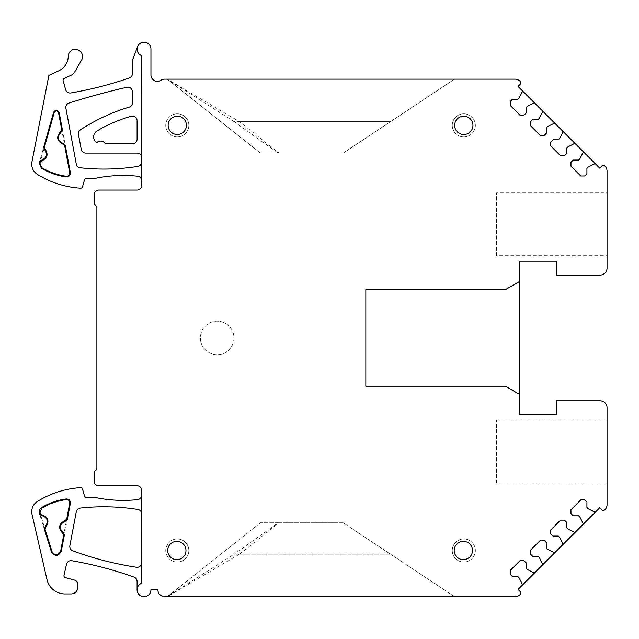 <?xml version="1.0" encoding="UTF-8"?>
<svg xmlns="http://www.w3.org/2000/svg" width="639" height="639" viewBox="0 0 639 639"><rect width="100%" height="100%" fill="white"/><g stroke="black" fill="none" stroke-linecap="round" stroke-linejoin="round"><path stroke-width="0.48" stroke-dasharray="3.19 2.4" d="M141.706 157.705L141.706 161.859A4.625 4.625 0 0 1 137.808 166.42A217.452 217.452 0 0 1 80.314 167.785A4.625 4.625 0 0 1 76.273 164.039L65.905 108.295A4.625 4.625 0 0 1 69.044 103.047A698.81 698.81 0 0 1 126.818 87.295A4.625 4.625 0 0 1 132.465 91.8L132.465 102.719A4.625 4.625 0 0 1 129.166 107.144A184.847 184.847 0 0 0 80.482 129.813A4.625 4.625 0 0 0 78.477 134.525L81.249 149.318A4.625 4.625 0 0 0 85.794 153.088L137.089 153.088A4.625 4.625 0 0 1 141.706 157.705L141.706 55.649A6.933 6.933 0 0 1 137.529 46.679A6.933 6.933 0 0 1 150.948 49.115L150.948 74.907A6.47 6.47 0 0 0 160.988 80.298A6.933 6.933 0 0 1 164.814 79.148L454.553 79.148L343.183 153.088L454.553 79.148L167.226 79.148L239.473 121.666L279.035 153.088L260.408 153.088L278.221 153.088L234.082 121.666L390.517 121.666L239.473 121.666M137.529 46.679L132.465 60.202L132.465 73.605A4.625 4.625 0 0 1 129.35 77.974A369.685 369.685 0 0 1 70.857 92.943A4.625 4.625 0 0 1 65.633 89.636L63.109 80.658A1.845 1.845 0 0 1 64.108 78.485L71.472 75.051A6.933 6.933 0 0 0 74.547 72.231L81.632 59.97A6.933 6.933 0 0 0 75.626 49.57L73.054 49.57A7.396 7.396 0 0 0 68.237 56.368A16.175 16.175 0 0 1 58.9 70.721L48.883 75.386L31.95 161.867A12.013 12.013 0 0 0 37.381 174.367A92.423 92.423 0 0 0 80.594 188.201A1.845 1.845 0 0 0 82.487 186.868L84.476 179.934A1.845 1.845 0 0 1 86.257 178.593L94.109 178.593A138.631 138.631 0 0 1 137.561 176.212A4.625 4.625 0 0 1 141.706 180.813L141.706 185.43A4.625 4.625 0 0 1 137.089 190.055L98.733 190.055A4.625 4.625 0 0 0 94.109 194.679L94.109 203.921L96.88 206.693L96.88 469.17L94.109 471.941L94.109 481.183A4.625 4.625 0 0 0 98.733 485.8L137.089 485.8A4.625 4.625 0 0 1 141.706 490.425L141.706 495.049A4.625 4.625 0 0 1 137.561 499.642A138.631 138.631 0 0 1 94.109 497.262L86.257 497.262A1.845 1.845 0 0 1 84.476 495.928L82.487 488.987A1.845 1.845 0 0 0 80.594 487.653A92.423 92.423 0 0 0 37.381 501.487A12.013 12.013 0 0 0 32.03 514.363L46.982 579.581A18.483 18.483 0 0 0 64.994 593.935L71.009 593.935A6.933 6.933 0 0 0 77.934 587.001L77.934 584.549A4.625 4.625 0 0 0 74.515 580.084L65.322 577.624A1.845 1.845 0 0 1 63.996 575.435L66.496 564.277A4.625 4.625 0 0 1 71.792 560.73A369.685 369.685 0 0 1 134.022 577.113A4.625 4.625 0 0 1 137.089 581.458L137.089 589.781A6.933 6.933 0 0 0 144.015 596.706A6.933 6.933 0 0 0 150.948 589.781L157.881 589.781A6.933 6.933 0 0 0 164.814 596.706L515.066 596.706A6.933 6.933 0 0 0 519.994 594.645A2.308 2.308 0 0 0 520.01 591.363L518.053 589.406L599.741 507.709L601.706 509.674A2.308 2.308 0 0 0 604.989 509.658A6.933 6.933 0 0 0 607.05 504.722L607.05 407.706A6.933 6.933 0 0 0 600.117 400.773L556.218 400.773L556.218 414.639L519.251 414.639L519.251 261.215L556.218 261.215L556.218 275.082L600.117 275.082A6.933 6.933 0 0 0 607.05 268.148L607.05 171.132A6.933 6.933 0 0 0 604.989 166.204A2.308 2.308 0 0 0 601.706 166.188L599.741 168.145L518.053 86.457L520.01 84.492A2.308 2.308 0 0 0 519.994 81.209A6.933 6.933 0 0 0 515.066 79.148L167.226 79.148L260.408 153.088L167.226 79.148L234.082 121.666M278.221 153.088L279.035 153.088M239.473 554.197L279.035 522.774L260.408 522.774L167.226 596.706L239.473 554.197L390.517 554.197L454.553 596.706L167.226 596.706L234.082 554.197L390.517 554.197L454.553 596.706L167.226 596.706L260.408 522.774L278.221 522.774L234.082 554.197M595.628 511.831A0.927 0.927 0 0 1 594.558 511.999L588.223 508.772L586.921 507.47L586.921 502.078L584.709 499.874L580.795 499.874L570.986 509.674L570.986 513.596L573.191 515.801L578.583 515.801L579.892 517.111L583.119 523.437L582.944 524.507L575.372 532.087L574.293 532.255L567.967 529.036L566.657 527.726L566.657 522.335L564.453 520.13L560.531 520.13L550.73 529.931L550.73 533.853L552.935 536.057L558.326 536.057L559.636 537.367L562.855 543.693L562.687 544.771L555.107 552.344L554.037 552.519L547.711 549.292L546.401 547.982L546.401 542.591L544.196 540.386L540.274 540.386L530.474 550.195L530.474 554.109L532.678 556.321L538.07 556.321L539.372 557.623L542.599 563.957L542.431 565.028L534.851 572.608L533.773 572.776L527.447 569.549L526.145 568.247L526.145 562.855L523.932 560.651L520.01 560.651L510.21 570.451L510.21 574.373L512.414 576.578L517.806 576.578L519.116 577.888L522.343 584.214A0.927 0.927 0 0 1 522.167 585.284M141.674 180.238L141.706 161.859M53.596 112.288L54.219 112.464L39.914 163.097L41.671 167.57C49.275 172.179 57.494 175.078 66.304 176.26C68.645 176.212 69.779 175.014 69.707 172.682L70.338 172.562C70.426 175.39 69.052 176.835 66.224 176.899C57.318 175.701 49.019 172.778 41.335 168.121L39.291 162.921L53.596 112.288C55.585 109.493 57.446 109.581 59.171 112.544L70.338 172.562M54.219 112.464C55.761 110.299 57.198 110.363 58.54 112.664L69.707 172.682M137.089 139.222A4.625 4.625 0 0 1 132.465 143.847L105.379 143.847A5.543 5.543 0 0 0 96.697 142.657A6.933 6.933 0 0 1 97.016 130.963A138.631 138.631 0 0 1 131.227 116.282A4.625 4.625 0 0 1 137.089 120.739L137.089 139.222M141.706 562.679A4.625 4.625 0 0 1 136.387 567.24A331.234 331.234 0 0 1 72.814 550.882A4.625 4.625 0 0 1 69.867 545.69L76.273 511.791A4.625 4.625 0 0 1 80.314 508.061A217.452 217.452 0 0 1 137.808 509.451A4.625 4.625 0 0 1 141.706 514.02L141.706 583.239A6.933 6.933 0 0 0 137.089 589.781M141.658 495.744L141.706 514.02M39.33 513.053L39.945 512.861L52.047 551.697C55.162 555.914 58.029 555.746 60.641 551.201L61.272 551.321C58.285 556.529 55.002 556.721 51.432 551.888L39.33 513.053C38.787 510.825 39.45 509.051 41.335 507.733C49.027 503.077 57.326 500.153 66.24 498.955C69.076 499.019 70.45 500.473 70.354 503.308L61.272 551.321M39.945 512.861L41.671 508.285C49.283 503.676 57.502 500.776 66.32 499.594C68.661 499.642 69.795 500.84 69.715 503.189L60.641 551.201M519.251 281.631L505.385 289.635L365.827 289.635L365.827 386.22L505.385 386.22L519.251 394.223M595.628 164.031A0.927 0.927 0 0 0 594.558 163.856L588.223 167.083L586.921 168.392L586.921 173.784L584.709 175.989L580.795 175.989L570.986 166.188L570.986 162.266L573.191 160.062L578.583 160.062L579.892 158.752L583.119 152.425L582.944 151.347M575.372 143.767L574.293 143.599L567.967 146.826L566.657 148.128L566.657 153.52L564.453 155.732L560.531 155.732L550.73 145.924L550.73 142.002L552.935 139.797L558.326 139.797L559.636 138.495L562.855 132.161L562.687 131.091M555.107 123.511L554.037 123.343L547.711 126.562L546.401 127.872L546.401 133.263L544.196 135.468L540.274 135.468L530.474 125.667L530.474 121.745L532.678 119.541L538.07 119.541L539.372 118.231L542.599 111.905L542.431 110.835M534.851 103.254L533.773 103.079L527.447 106.306L526.145 107.616L526.145 113.007L523.932 115.212L520.01 115.212L510.21 105.411L510.21 101.489L512.414 99.277L517.806 99.277L519.116 97.975L522.343 91.649A0.927 0.927 0 0 0 522.167 90.57M279.035 522.774L343.183 522.774L390.517 554.197L343.183 522.774L278.221 522.774M177.291 134.51A9.154 9.154 0 0 0 186.436 125.356A9.154 9.154 0 0 0 177.291 116.21A9.154 9.154 0 0 0 168.137 125.356A9.154 9.154 0 0 0 177.291 134.51M463.331 559.644A9.154 9.154 0 0 0 472.485 550.499A9.154 9.154 0 0 0 463.331 541.345A9.154 9.154 0 0 0 454.185 550.499A9.154 9.154 0 0 0 463.331 559.644M176.827 559.644A9.154 9.154 0 0 0 185.981 550.499A9.154 9.154 0 0 0 176.827 541.345A9.154 9.154 0 0 0 167.682 550.499A9.154 9.154 0 0 0 176.827 559.644M463.794 134.51A9.154 9.154 0 0 0 472.948 125.356A9.154 9.154 0 0 0 463.794 116.21A9.154 9.154 0 0 0 454.649 125.356A9.154 9.154 0 0 0 463.794 134.51M217.172 354.701A16.774 16.774 0 0 1 200.398 337.927A16.774 16.774 0 0 1 217.172 321.153A16.774 16.774 0 0 1 233.946 337.927A16.774 16.774 0 0 1 217.172 354.701A16.774 16.774 0 0 1 200.398 337.927A16.774 16.774 0 0 1 217.172 321.153A16.774 16.774 0 0 1 233.946 337.927A16.774 16.774 0 0 1 217.172 354.701M177.291 136.914A11.55 11.55 0 0 0 188.84 125.356A11.55 11.55 0 0 0 177.291 113.806A11.55 11.55 0 0 0 165.741 125.356A11.55 11.55 0 0 0 177.291 136.914A11.55 11.55 0 0 1 165.741 125.356A11.55 11.55 0 0 1 177.291 113.806A11.55 11.55 0 0 1 188.84 125.356A11.55 11.55 0 0 1 177.291 136.914M177.291 562.048A11.55 11.55 0 0 0 188.84 550.499A11.55 11.55 0 0 0 177.291 538.949A11.55 11.55 0 0 0 165.741 550.499A11.55 11.55 0 0 0 177.291 562.048A11.55 11.55 0 0 1 165.741 550.499A11.55 11.55 0 0 1 177.291 538.949A11.55 11.55 0 0 1 188.84 550.499A11.55 11.55 0 0 1 177.291 562.048M463.794 136.914A11.55 11.55 0 0 0 475.352 125.356A11.55 11.55 0 0 0 463.794 113.806A11.55 11.55 0 0 0 452.244 125.356A11.55 11.55 0 0 0 463.794 136.914A11.55 11.55 0 0 1 452.244 125.356A11.55 11.55 0 0 1 463.794 113.806A11.55 11.55 0 0 1 475.352 125.356A11.55 11.55 0 0 1 463.794 136.914M463.794 562.048A11.55 11.55 0 0 0 475.352 550.499A11.55 11.55 0 0 0 463.794 538.949A11.55 11.55 0 0 0 452.244 550.499A11.55 11.55 0 0 0 463.794 562.048A11.55 11.55 0 0 1 452.244 550.499A11.55 11.55 0 0 1 463.794 538.949A11.55 11.55 0 0 1 475.352 550.499A11.55 11.55 0 0 1 463.794 562.048M607.05 192.826L607.05 255.672L607.05 192.826L496.607 192.826L496.607 255.672L607.05 255.672M607.05 420.182L607.05 483.028L607.05 420.182L496.607 420.182L496.607 483.028L607.05 483.028M496.607 483.028L496.607 420.182M496.607 255.672L496.607 192.826M66.304 176.26L66.224 176.899M41.671 167.57L41.335 168.121M39.914 163.097L39.291 162.921M58.54 112.664L59.171 112.544M52.047 551.697L51.432 551.888M41.671 508.285L41.335 507.733M66.32 499.594L66.24 498.955M69.715 503.189L70.354 503.308"/><path stroke-width="0.96" d="M522.167 90.57L534.851 103.254L533.773 103.079L527.447 106.306L526.145 107.616L526.145 113.007L523.932 115.212L520.01 115.212L510.21 105.411L510.21 101.489L512.414 99.277L517.806 99.277L519.116 97.975L522.343 91.649A0.927 0.927 0 0 0 522.167 90.57L518.053 86.457L520.01 84.492A2.308 2.308 0 0 0 519.994 81.209A6.933 6.933 0 0 0 515.066 79.148L164.814 79.148A6.933 6.933 0 0 0 160.988 80.298A6.47 6.47 0 0 1 150.948 74.907L150.948 49.115A6.933 6.933 0 0 0 137.529 46.679L132.465 60.202L132.465 73.605A4.625 4.625 0 0 1 129.35 77.974A369.685 369.685 0 0 1 70.857 92.943A4.625 4.625 0 0 1 65.633 89.636L63.109 80.658A1.845 1.845 0 0 1 64.108 78.485L71.472 75.051A6.933 6.933 0 0 0 74.547 72.231L81.632 59.97A6.933 6.933 0 0 0 75.626 49.57L73.054 49.57A7.396 7.396 0 0 0 68.237 56.368A16.175 16.175 0 0 1 58.9 70.721L48.883 75.386L31.95 161.867A12.013 12.013 0 0 0 37.381 174.367A92.423 92.423 0 0 0 80.594 188.201A1.845 1.845 0 0 0 82.487 186.868L84.476 179.934A1.845 1.845 0 0 1 86.257 178.593L94.109 178.593A138.631 138.631 0 0 1 137.561 176.212A4.625 4.625 0 0 1 141.706 180.813L141.706 185.43A4.625 4.625 0 0 1 137.089 190.055L98.733 190.055A4.625 4.625 0 0 0 94.109 194.679L94.109 203.921L96.88 206.693L96.88 469.17L94.109 471.941L94.109 481.183A4.625 4.625 0 0 0 98.733 485.8L137.089 485.8A4.625 4.625 0 0 1 141.706 490.425L141.706 495.049A4.625 4.625 0 0 1 137.561 499.642A138.631 138.631 0 0 1 94.109 497.262L86.257 497.262A1.845 1.845 0 0 1 84.476 495.928L82.487 488.987A1.845 1.845 0 0 0 80.594 487.653A92.423 92.423 0 0 0 37.381 501.487A12.013 12.013 0 0 0 32.03 514.363L46.982 579.581A18.483 18.483 0 0 0 64.994 593.935L71.009 593.935A6.933 6.933 0 0 0 77.934 587.001L77.934 584.549A4.625 4.625 0 0 0 74.515 580.084L65.322 577.624A1.845 1.845 0 0 1 63.996 575.435L66.496 564.277A4.625 4.625 0 0 1 71.792 560.73A369.685 369.685 0 0 1 134.022 577.113A4.625 4.625 0 0 1 137.089 581.458L137.089 589.781A6.933 6.933 0 0 1 141.706 583.239L141.658 495.744M522.167 585.284L534.851 572.608L533.773 572.776L527.447 569.549L526.145 568.247L526.145 562.855L523.932 560.651L520.01 560.651L510.21 570.451L510.21 574.373L512.414 576.578L517.806 576.578L519.116 577.888L522.343 584.214A0.927 0.927 0 0 1 522.167 585.284L518.053 589.406L520.01 591.363A2.308 2.308 0 0 1 519.994 594.645A6.933 6.933 0 0 1 515.066 596.706L164.814 596.706A6.933 6.933 0 0 1 157.881 589.781L150.948 589.781A6.933 6.933 0 0 1 144.015 596.706A6.933 6.933 0 0 1 137.089 589.781M595.628 511.831A0.927 0.927 0 0 1 594.558 511.999L588.223 508.772L586.921 507.47L586.921 502.078L584.709 499.874L580.795 499.874L570.986 509.674L570.986 513.596L573.191 515.801L578.583 515.801L579.892 517.111L583.119 523.437L582.944 524.507L599.741 507.709L601.706 509.674A2.308 2.308 0 0 0 604.989 509.658A6.933 6.933 0 0 0 607.05 504.722L607.05 407.706A6.933 6.933 0 0 0 600.117 400.773L556.218 400.773L556.218 414.639L519.251 414.639L519.251 281.631L505.385 289.635L365.827 289.635L365.827 386.22L505.385 386.22L519.251 394.223M562.687 544.771L575.372 532.087L574.293 532.255L567.967 529.036L566.657 527.726L566.657 522.335L564.453 520.13L560.531 520.13L550.73 529.931L550.73 533.853L552.935 536.057L558.326 536.057L559.636 537.367L562.855 543.693L562.687 544.771L555.107 552.344L554.037 552.519L547.711 549.292L546.401 547.982L546.401 542.591L544.196 540.386L540.274 540.386L530.474 550.195L530.474 554.109L532.678 556.321L538.07 556.321L539.372 557.623L542.599 563.957L542.431 565.028L555.107 552.344M534.851 103.254L599.741 168.145L601.706 166.188A2.308 2.308 0 0 1 604.989 166.204A6.933 6.933 0 0 1 607.05 171.132L607.05 268.148A6.933 6.933 0 0 1 600.117 275.082L556.218 275.082L556.218 261.215L519.251 261.215L519.251 281.631M141.706 161.859A4.625 4.625 0 0 1 137.808 166.42A217.452 217.452 0 0 1 80.314 167.785A4.625 4.625 0 0 1 76.273 164.039L65.905 108.295A4.625 4.625 0 0 1 69.044 103.047A698.81 698.81 0 0 1 126.818 87.295A4.625 4.625 0 0 1 132.465 91.8L132.465 102.719A4.625 4.625 0 0 1 129.166 107.144A184.847 184.847 0 0 0 80.482 129.813A4.625 4.625 0 0 0 78.477 134.525L81.249 149.318A4.625 4.625 0 0 0 85.794 153.088L137.089 153.088A4.625 4.625 0 0 1 141.706 157.705M141.674 180.238L141.706 55.649A6.933 6.933 0 0 1 137.529 46.679M137.089 139.222A4.625 4.625 0 0 1 132.465 143.847L105.379 143.847A5.543 5.543 0 0 0 96.697 142.657A6.933 6.933 0 0 1 97.016 130.963A138.631 138.631 0 0 1 131.227 116.282A4.625 4.625 0 0 1 137.089 120.739L137.089 139.222M141.706 562.679A4.625 4.625 0 0 1 136.387 567.24A331.234 331.234 0 0 1 72.814 550.882A4.625 4.625 0 0 1 69.867 545.69L76.273 511.791A4.625 4.625 0 0 1 80.314 508.061A217.452 217.452 0 0 1 137.808 509.451A4.625 4.625 0 0 1 141.706 514.02M542.431 565.028L534.851 572.608M582.944 524.507L575.372 532.087M595.628 164.031A0.927 0.927 0 0 0 594.558 163.856L588.223 167.083L586.921 168.392L586.921 173.784L584.709 175.989L580.795 175.989L570.986 166.188L570.986 162.266L573.191 160.062L578.583 160.062L579.892 158.752L583.119 152.425L582.944 151.347M562.687 131.091L562.855 132.161L559.636 138.495L558.326 139.797L552.935 139.797L550.73 142.002L550.73 145.924L560.531 155.732L564.453 155.732L566.657 153.52L566.657 148.128L567.967 146.826L574.293 143.599L575.372 143.767M542.431 110.835L542.599 111.905L539.372 118.231L538.07 119.541L532.678 119.541L530.474 121.745L530.474 125.667L540.274 135.468L544.196 135.468L546.401 133.263L546.401 127.872L547.711 126.562L554.037 123.343L555.107 123.511M62.39 129.829L61.671 129.509L58.54 112.664C57.198 110.363 55.761 110.299 54.219 112.464L53.596 112.288C55.585 109.493 57.446 109.581 59.171 112.544L62.39 129.829L61.496 131.77L60.857 131.402C55.976 136.77 56.783 141.083 63.269 144.342L64.707 145.812L69.707 172.682L70.338 172.562L65.258 145.253L63.724 143.767C57.422 140.804 56.679 136.802 61.496 131.77M41.335 168.121L39.291 162.921L39.914 163.097L41.671 167.57L41.335 168.121C49.019 172.786 57.318 175.709 66.224 176.899C69.052 176.835 70.426 175.39 70.338 172.562M39.291 162.921L39.634 161.715L41.112 160.389L41.535 160.964C47.462 158.288 48.604 154.247 44.954 148.863L44.291 149.127C47.917 154.207 46.855 157.961 41.112 160.389M53.596 112.288L43.724 147.234L44.291 149.127M70.354 503.308L69.715 503.189C69.795 500.848 68.669 499.65 66.32 499.594C57.502 500.776 49.283 503.676 41.671 508.285L39.945 512.861L41.711 514.77C48.388 517.255 49.682 521.416 45.601 527.247L45.034 529.204L52.047 551.697C55.162 555.914 58.029 555.746 60.641 551.201L61.272 551.321C58.285 556.529 55.002 556.713 51.432 551.888L44.291 528.98L44.922 526.967C48.987 521.464 47.789 517.606 41.319 515.385L39.65 514.091L39.33 513.053C38.787 510.825 39.45 509.051 41.335 507.733C49.027 503.069 57.326 500.145 66.24 498.955C69.076 499.019 70.45 500.473 70.354 503.308L67.287 519.507L65.737 520.993L65.282 520.41C58.724 523.653 57.901 527.974 62.83 533.389L63.461 533.014C58.604 527.95 59.363 523.94 65.737 520.993M61.272 551.321L64.371 534.971L63.461 533.014M44.954 148.863L44.458 147.026L54.219 112.464M39.914 163.097L41.535 160.964M41.671 167.57C49.275 172.179 57.494 175.078 66.304 176.26C68.645 176.212 69.779 175.014 69.707 172.682M61.671 129.509L60.857 131.402M62.83 533.389L63.652 535.29L60.641 551.201M69.715 503.189L66.744 518.94L65.282 520.41M463.794 134.51A9.154 9.154 0 0 0 472.948 125.356A9.154 9.154 0 0 0 463.794 116.21A9.154 9.154 0 0 0 454.649 125.356A9.154 9.154 0 0 0 463.794 134.51M463.331 559.644A9.154 9.154 0 0 0 472.485 550.499A9.154 9.154 0 0 0 463.331 541.345A9.154 9.154 0 0 0 454.185 550.499A9.154 9.154 0 0 0 463.331 559.644M177.291 134.51A9.154 9.154 0 0 0 186.436 125.356A9.154 9.154 0 0 0 177.291 116.21A9.154 9.154 0 0 0 168.137 125.356A9.154 9.154 0 0 0 177.291 134.51M176.827 559.644A9.154 9.154 0 0 0 185.981 550.499A9.154 9.154 0 0 0 176.827 541.345A9.154 9.154 0 0 0 167.682 550.499A9.154 9.154 0 0 0 176.827 559.644M58.54 112.664L59.171 112.544M44.458 147.026L43.724 147.234M39.634 161.715L40.145 162.274M66.304 176.26L66.224 176.899M65.258 145.253L64.707 145.812M63.724 143.767L63.269 144.342M52.047 551.697L51.432 551.888M63.652 535.29L64.371 534.971M67.287 519.507L66.744 518.94M66.32 499.594L66.24 498.955M41.671 508.285L41.335 507.733M39.945 512.861L39.33 513.053M40.137 513.484L39.65 514.091M41.711 514.77L41.319 515.385M45.601 527.247L44.922 526.967M45.034 529.204L44.291 528.98"/></g></svg>
